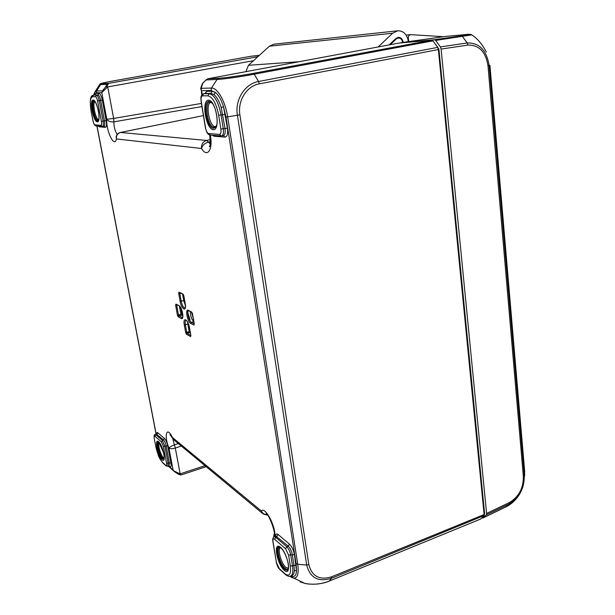 <?xml version="1.0" encoding="UTF-8"?>
<svg xmlns="http://www.w3.org/2000/svg" width="615" height="615" viewBox="0 0 615 615"><rect width="100%" height="100%" fill="white"/><g stroke="black" fill="none" stroke-linecap="round" stroke-linejoin="round"><path stroke-width="0.92" d="M484.543 513.071L438.918 49.3L435.95 44.718M179.465 306.185L179.288 306.093C181.579 307.039 183.893 316.994 182.424 317.601L178.911 315.864L178.288 316.894L181.271 318.462C184.6 320.515 182.178 306.893 178.973 305.586L175.998 304.11L176.497 304.709M177.451 315.334L178.488 315.088L176.713 305.194L175.598 305.048L177.451 315.334L178.288 316.894M182.84 315.879L181.356 315.111L178.911 315.864L178.488 315.088L180.933 314.334L181.356 315.111L181.971 314.088L180.933 314.334L179.349 306.132M177.235 305.071L176.728 304.825M190.788 335.083L189.458 327.564C188.082 319.246 182.663 316.464 184.277 324.789L185.63 332.392L186.729 332.354L185.376 324.743L184.277 324.789M190.796 335.506L187.121 333.284L186.414 334.26L190.589 336.582L190.865 335.659M190.419 333.322L189.589 332.531L187.121 333.284L186.729 332.354L189.197 331.6L189.589 332.531L190.196 332.015M190.104 331.5L189.197 331.6L187.859 324.067L188.421 323.967M191.88 312.366L188.344 310.244C184.915 308.276 187.337 321.929 190.665 323.382L193.825 325.043L194.202 324.113M194.24 323.782L192.395 313.404L191.503 311.813M185.23 303.672L185.2 303.772C185.446 307.154 185.369 308.638 184.984 308.207L185.061 308.13C183.485 307.9 182.201 305.609 181.202 301.265L179.826 293.524L178.719 293.578L180.095 301.319C181.44 309.583 186.86 312.335 185.261 303.825L183.847 295.846M183.301 294.554L178.927 292.187L179.926 292.825L179.826 293.524L181.471 293.147M179.888 292.832C179.449 292.179 180.556 292.725 183.209 294.462L185.261 303.825M432.968 40.859L437.688 47.378L258.561 81.495L254.226 74.2L253.08 73.393C238.189 76.068 226.827 77.682 218.994 78.243L217.064 79.45C222.784 79.32 240.726 76.752 254.226 74.2L432.968 40.859L431.599 40.183L398.997 43.073L207.916 78.751L206.148 79.927L217.064 79.45L211.452 88.06L211.083 90.497L215.481 92.488L212.213 91.228L206.786 91.328L204.826 93.534M259.223 55.481L251.627 56.15L114.021 80.796M438.779 48.869L437.688 47.378L438.372 49.546L438.918 49.3M237.428 115.22L306.693 565.031C310.06 577.931 318.362 582.336 331.6 578.254L484.213 515.462L438.372 49.546L259.315 83.863L258.561 81.495C244.878 83.717 234.646 99.891 237.436 115.213L227.665 116.865C225.344 101.375 217.449 87.545 211.452 88.06L201.151 88.322L200.813 89.237C200.136 89.29 202.412 83.079 202.858 83.056L202.927 83.117M483.997 515.931L480.476 519.098M180.395 474.834L181.625 474.788L178.435 474.273L174.368 471.582L173.069 469.875L174.268 471.505M178.558 474.342L173.876 471.144M179.365 474.227L180.064 473.896L174.237 471.09M180.064 473.896L204.972 465.67M201.766 95.071L201.151 88.322L202.858 83.056L206.517 79.481M202.935 83.102L206.148 79.927M106.772 86.861L105.703 86.723L102.513 90.828L102.644 91.735L107.64 86.938L106.779 86.861L108.532 83.386L106.902 84.309L105.703 86.723M99.722 84.432L100.606 84.586L96.586 90.974L102.513 90.828L101.783 92.688L102.644 91.735M253.48 60.693L107.64 86.938M206.171 466.67L181.625 474.788M108.532 83.386L257.823 56.749M116.273 136.207L116.404 138.952C116.097 135.592 117.473 133.432 120.54 132.479L120.202 132.556M117.204 134.439C114.99 131.156 113.89 126.959 113.906 121.832L201.951 106.587M178.312 443.546L174.391 444.876C171.562 445.929 169.748 446.99 168.948 448.058L173.069 469.875L168.894 466.101M273.79 537.003L274.129 533.989M267.41 514.986C264.635 514.924 262.613 513.587 261.344 510.973L263.343 514.117M174.153 440.094L172.331 437.373L173.338 439.418L262.467 513.379L267.556 515.155M180.149 473.865L175.313 448.058L172.754 438.695M94.426 94.994L94.403 94.349L96.332 92.796L101.783 92.688L106.802 119.256C108.286 121.293 110.654 122.154 113.906 121.832L113.637 118.441L106.802 119.256C105.872 130.703 114.551 148.722 116.404 138.952L201.536 148.484C202.381 145.317 204.703 143.187 208.516 142.088L206.563 140.443C202.904 141.642 201.228 144.325 201.536 148.484C207.217 158.263 213.221 149.699 210.292 135.069M210.199 144.048L208.516 142.088L210.361 141.688M202.458 95.855L207.824 95.809C212.682 96.947 216.296 103.428 218.679 115.259L220.87 129.065C221.269 132.402 220.808 134.178 219.494 134.408L208.585 133.57C207.24 133.148 206.24 131.318 205.587 128.074L201.22 101.298C200.813 98.008 201.228 96.194 202.458 95.855L203.557 93.78M219.494 134.408L220.908 135.915L221.707 135.9C223.237 135.285 223.76 132.917 223.268 128.796L221.077 114.982C218.471 102.005 214.497 94.902 209.161 93.68L203.78 93.749L205.464 93.426L206.786 91.328M205.087 93.495L210.876 93.349L213.874 94.518L215.481 92.488C218.632 95.133 221.3 99.861 223.476 106.664L225.943 116.965L296.13 563.694L296.515 570.874L294.431 554.615C293.501 550.018 291.833 546.512 289.434 544.098L278.203 534.604C276.627 533.405 275.743 533.928 275.535 536.172M227.404 128.235L225.005 128.497C225.528 132.609 225.005 134.977 223.445 135.6L225.044 137.114C227.258 136.761 228.05 133.801 227.404 128.235L223.476 106.664L221.215 107.571L225.005 128.497L220.87 129.065M96.263 125.975L102.613 126.436C103.451 126.021 103.62 124.245 103.12 121.124L101.421 121.324C101.821 123.799 101.667 125.129 100.968 125.314L94.956 124.853C94.195 124.561 93.542 123.2 93.011 120.778L91.089 110.823C89.69 102.344 90.159 97.654 92.504 96.755L95.51 96.724C96.301 96.97 96.97 98.346 97.524 100.86L101.421 121.324M98.315 126.137L99.292 126.851L105.38 127.343C106.564 127.044 106.833 124.83 106.18 120.709L102.29 100.176C101.375 95.986 100.245 93.695 98.923 93.303L97.9 94.887L93.319 95.194L97.9 94.887C98.969 95.21 99.868 97.039 100.591 100.391L104.481 120.909L103.12 121.124L99.23 100.645C98.477 97.293 97.577 95.463 96.54 95.141L95.51 96.724M106.18 120.709L104.481 120.909C104.996 124.03 104.827 125.798 103.973 126.221L103.858 126.221M98.923 93.303L95.879 93.357L94.064 95.064M290.311 565.846L292.479 565.938L290.772 555.168C290.011 551.501 288.681 548.688 286.782 546.743L285.614 548.772L288.604 555.091L290.311 565.846C291.249 574.495 289.396 577.078 284.768 573.603L279.264 568.591L276.404 562.441L272.991 541.538C272.706 539.094 273.198 538.31 274.482 539.186L285.614 548.772M275.828 536.065L288.266 546.12L286.782 546.743L275.628 537.21L274.229 536.749C272.929 537.525 272.468 539.048 272.845 541.331L272.991 541.538M289.434 544.098L288.266 546.12C290.195 548.05 291.525 550.856 292.256 554.538L293.962 565.323L292.479 565.938C293.301 571.658 292.709 575.033 290.711 576.063L292.179 575.463C293.478 574.887 294.193 573.188 294.324 570.351L296.515 570.874C296.207 575.071 294.823 576.932 292.371 576.47L290.872 575.994M291.771 575.625L292.371 576.47L291.087 575.909M289.934 576.278L291.948 577.616C297.114 579.515 299.051 575.071 297.752 564.278L227.665 116.865L225.943 116.965M154.88 436.227L161.376 441.824L163.359 446.382L166.58 463.28C166.888 465.248 166.657 465.97 165.881 465.432L162.591 462.442C159.708 459.236 157.455 454.008 155.841 446.767L154.242 438.472C153.935 436.512 154.142 435.766 154.88 436.227L155.787 434.736L155.172 434.521C154.227 434.482 153.896 435.774 154.181 438.387L154.196 438.211M163.359 446.382L164.943 446.382L162.299 440.302L155.787 434.736L156.948 434.313L157.855 432.822C157.063 432.214 156.625 432.614 156.533 434.005M167.887 466.424L168.156 463.287L164.943 446.382L166.142 445.96L169.356 462.895L169.094 466.032L167.887 466.424L165.881 465.432M156.641 434.121L156.771 433.667L156.348 434.098L163.49 439.886C164.636 441.078 165.52 443.1 166.142 445.96L167.726 445.96C166.934 442.385 165.827 439.856 164.413 438.372L157.855 432.822M480.73 518.991L329.186 581.106L331.6 578.254L331.723 576.762C319.608 580.483 311.974 576.424 308.838 564.593L306.693 565.031L297.752 564.278M480.607 519.052L329.186 581.106C320.984 584.25 312.835 585.003 304.763 583.366L300.043 581.821M96.332 92.796L96.586 90.974L94.772 92.189L93.957 94.072M253.465 55.988L259.407 55.304M520.106 493.253C517.115 498.488 513.133 502.64 508.167 505.722L482.96 518.007L482.099 517.968M483.044 517.961L486.319 514.901L509.174 503.931C519.36 497.781 524.395 488.379 524.288 475.741L523.357 476.571C523.45 488.225 518.814 496.866 509.451 502.509L486.596 513.456L486.319 514.901M486.596 513.456L441.101 49.085L467.884 45.087C479.07 44.903 485.781 51.837 488.01 65.913L523.357 476.571M489.932 65.367L524.68 471.49L524.288 475.741L489.11 65.636C486.703 50.315 479.408 42.75 467.231 42.958L440.409 46.917L441.101 49.085M440.409 46.917L435.689 40.413L471.797 34.87C471.021 34.202 468.676 34.133 464.755 34.648L464.648 34.663C472.366 34.002 471.167 34.417 461.058 35.908L434.321 39.737L435.689 40.413M434.321 39.737L400.642 42.735L445.237 36.454L464.648 34.663M488.01 65.913L489.932 65.359M389.141 44.918L395.906 38.476L398.312 37.346C400.688 37.354 402.248 38.753 403.002 41.543L403.271 42.366M408.06 41.689L408.091 39.944C406.438 33.802 403.002 30.758 397.767 30.788L392.647 33.233L378.171 46.963M245.892 71.663L248.429 65.29L269.416 46.202L273.775 44.211L397.767 30.788M443.592 36.692L410.666 34.648C408.814 35.155 408.053 36.585 408.391 38.922L408.852 41.582M402.602 42.458C402.149 39.56 400.734 38.076 398.359 37.999L396.237 38.999L390.233 44.711M288.481 568.037L288.112 569.221L288.435 568.283L285.875 567.399C281.155 563.524 277.042 548.542 280.478 547.711L280.455 547.688C275.282 545.382 279.287 563.54 284.968 568.229C286.544 569.598 287.689 569.636 288.397 568.345L288.443 568.245M164.174 458.075L163.382 457.637C160.63 455.446 157.455 443.884 159.239 442.539M215.865 126.559L215.181 126.644C209.269 126.874 205.056 102.836 210.983 102.436L211.168 102.413M98.731 119.625C95.609 119.733 92.035 102.697 94.994 101.721M187.152 310.514L190.12 320.092M194.271 324.174L194.063 323.767M175.998 304.11L175.598 305.048M176.482 304.702L178.973 305.586M182.663 317.179L181.271 318.462M182.778 314.503L181.971 314.088L180.649 307.646M274.844 536.472C276.004 526.555 264.973 505.937 261.344 510.973L172.331 437.373C166.673 425.38 163.713 435.466 168.948 448.058C170.301 448.904 172.423 448.904 175.313 448.058L181.302 446.029M212.344 135.231L214.02 136.215L225.044 137.114M202.212 94.518L201.589 90.689L211.083 90.497M156.172 434.167L97.024 126.037M169.21 466.009L169.748 466.493C171.047 467.392 171.439 466.193 170.932 462.903L167.726 445.96M185.63 332.392L186.414 334.26M190.589 336.582L190.811 335.252M183.877 295.992L183.078 294.116M178.927 292.187L178.719 293.578M193.825 325.043L194.271 324.113M187.66 322.268L187.859 324.067L185.376 324.743C184.961 322.106 185.177 320.592 186.03 320.2L185.915 320.177C187.06 320.6 188.221 323.044 189.397 327.503L190.873 335.698M194.186 323.828L191.296 322.322L190.665 323.382M188.859 310.852L188.69 310.775C186.46 311.013 188.782 321.276 191.296 322.322L193.956 321.622M193.933 321.453L193.771 321.53C191.488 319.277 190.358 315.972 190.381 311.605M193.702 319.846L191.503 312.166M184.623 300.512L180.095 301.319M182.509 293.839L183.708 300.612L185.415 305.555M331.723 576.762L484.266 514.494L484.597 512.787M201.436 103.428L113.637 118.441L107.733 86.923M108.509 83.386L102.105 83.686L100.606 84.586L106.902 84.309M102.105 83.686C99.745 83.648 103.727 82.679 114.052 80.788L251.627 56.15M210.315 139.628L206.563 140.443L120.54 132.479L203.419 115.582L120.386 132.486C117.965 133.109 116.535 134.647 116.081 137.107L116.143 136.761M288.112 569.221C287.359 570.597 286.144 570.551 284.476 569.098C278.441 564.101 274.19 544.821 279.671 547.265L280.801 547.919C285.129 551.032 290.249 566.169 288.112 569.221M280.54 547.327C272.952 540.723 276.681 563.524 284.23 570.251C291.979 577.439 288.25 553.915 280.54 547.327M158.985 442.285C155.987 441.163 159.3 455.554 162.652 458.244L164.12 458.436M158.893 442.2L163.667 452.955C164.728 459.774 163.959 458.129 163.898 458.998L164.09 458.559L163.89 458.998L162.26 458.898C158.616 455.953 155.118 440.309 158.493 441.977L158.908 442.208M158.616 441.685C154.173 437.795 157.655 455.861 162.083 459.789C166.627 464.018 163.106 445.498 158.616 441.685M94.818 101.513C90.574 99.1 94.164 120.332 97.954 120.194L98.654 119.879M94.764 101.452L94.264 101.06C94.672 101.66 95.348 100.314 98.139 109.631C99.269 113.798 98.977 120.025 98.769 119.471L97.516 120.871C93.818 121.109 89.836 100.453 93.688 100.891L94.787 101.475M93.126 99.999C89.052 99.945 93.257 121.716 97.324 121.878C101.513 122.339 97.239 99.891 93.126 99.999M211.798 102.759L211.475 102.528C203.542 97.324 206.84 127.374 214.12 127.397L216.319 126.013M216.518 125.452L215.634 127.213L213.551 128.32C206.801 128.52 202.281 100.829 209.215 101.398L212.19 103.205M208.531 100.191C201.136 100.145 205.902 129.327 213.282 129.68C220.893 130.465 216.073 100.053 208.531 100.191M207.824 95.809L209.161 93.68L210.876 93.349L212.213 91.228M218.679 115.259L225.228 114.382M208.585 133.57L210.207 135.062M214.02 136.215L213.636 135.338M213.874 94.518C216.795 96.87 219.24 101.221 221.215 107.571M96.078 125.96L94.956 124.853M105.38 127.343L104.243 126.221L102.105 126.444L100.968 125.314M102.29 100.176L97.524 100.86M95.879 93.357L94.864 94.933L93.526 95.179L92.504 96.755M98.977 126.19L99.292 126.851M294.431 554.615L288.604 555.091M278.203 534.604L274.482 539.186M272.822 541.169L276.404 562.441M276.227 562.072L276.25 562.218C277.204 565.838 278.288 568.137 279.487 569.129M279.717 569.344L279.264 568.591M285.229 574.364L284.768 573.603M294.324 570.351L293.962 565.323L296.13 565.408M297.752 564.286L296.13 563.694M166.288 466.062L162.983 463.057M162.591 462.442L162.806 462.887C160.131 459.436 158.57 456.722 158.124 454.746L155.795 446.498M155.841 446.767L154.242 438.472M161.376 441.824L164.413 438.372M166.58 463.28L170.932 462.903M169.11 466.032L169.748 466.493M218.994 78.243L207.893 78.758M431.599 40.183L253.08 73.393M237.436 115.213L239.888 114.844C237.444 100.775 246.761 85.931 259.315 83.863M308.838 564.593L239.888 114.844M289.949 576.27L304.763 583.366C307.823 584.196 312.22 584.404 317.947 583.973C322.767 583.304 326.488 582.367 329.102 581.16L329.002 581.19M114.029 80.796L114.052 80.788C102.997 82.925 99.73 83.448 99.63 84.539L94.772 92.189L93.665 95.133M479.354 459.597L445.421 115.266M509.451 502.509L509.174 503.931L505.615 507.114M461.058 35.908L462.472 36.569L467.231 42.958L467.884 45.087M464.848 34.648L445.352 36.446M299.174 61.715L248.429 65.29M403.002 41.543L402.471 41.589M269.416 46.202L392.647 33.233M407.853 38.968L408.391 38.922M396.237 38.999L395.26 39.091M211.137 102.405L210.722 101.89C215.711 104.319 219.355 123.315 215.634 127.213L215.842 126.575M188.667 310.76L191.788 312.282L192.349 313.435L194.194 323.99M484.582 512.979L484.282 515.009M178.688 474.388L180.587 474.872M168.472 466.239L173.845 471.105M267.925 514.632L266.087 513.879C267.448 511.15 276.781 534.127 273.883 534.958L273.66 537.11M171.224 435.305L170.001 434.536L172.361 437.972M209.876 145.624L209.354 146.647C210.292 147.308 210.422 143.426 209.746 135.008M205.318 93.434L203.596 93.772C202.881 93.734 202.12 94.479 201.313 96.002C200.851 96.693 200.774 98.446 201.09 101.283L205.448 128.043L206.671 132.01C207.662 133.847 208.762 134.854 209.961 135.046M223.445 135.6L220.908 135.915L209.984 135.046M93.319 95.194C91.766 95.663 89.029 96.063 91.035 110.815L92.957 120.771C93.772 124.046 94.802 125.775 96.063 125.96M279.502 569.144L285.014 574.164C287.543 576.247 289.442 576.878 290.711 576.063M275.674 536.111L274.229 536.749M156.348 434.098L155.172 434.521M96.916 126.029L156.079 434.198M482.967 518.007L507.506 506.122M522.881 487.042L524.772 474.027M486.342 52.075C482.291 44.288 477.486 38.576 471.913 34.955M410.666 34.648L406.092 35.109M398.359 37.999L396.221 38.207"/></g></svg>
